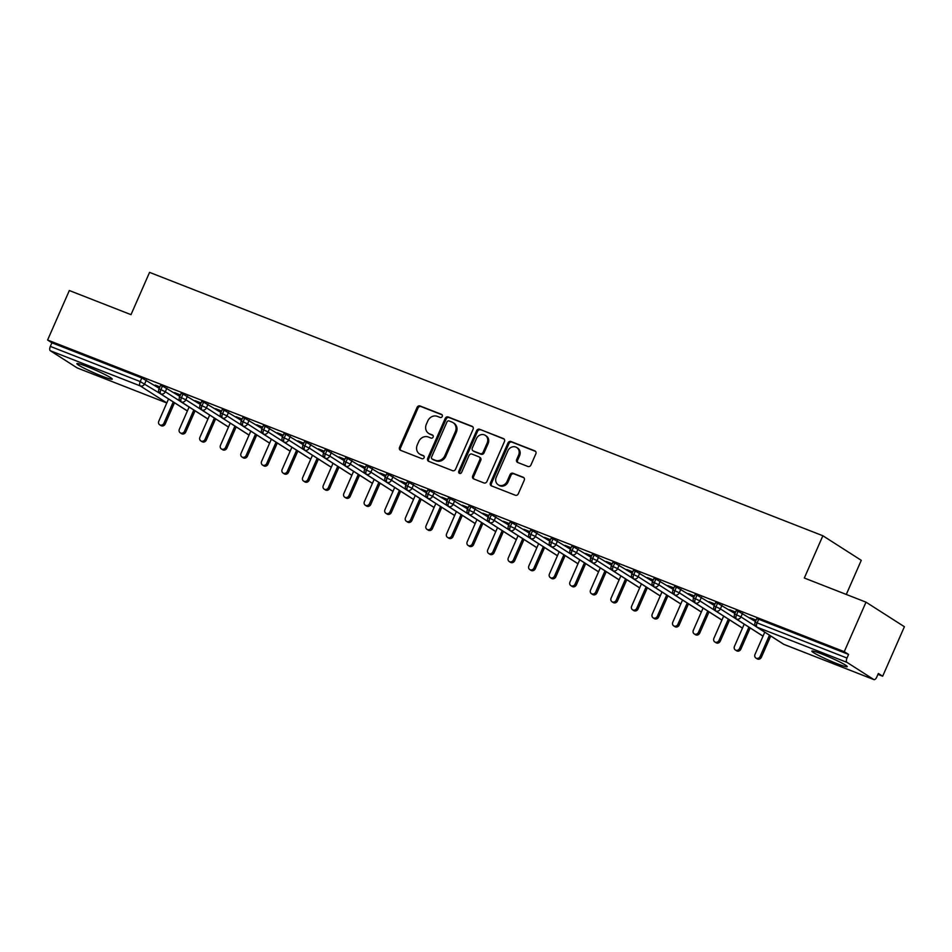 <?xml version="1.0" encoding="UTF-8"?>
<svg xmlns="http://www.w3.org/2000/svg" width="952" height="952" viewBox="0 0 952 952"><rect width="100%" height="100%" fill="white"/><g stroke="black" fill="none" stroke-linecap="round" stroke-linejoin="round"><path stroke-width="1.43" d="M442.24 416.464A1.702 1.511 -57.4 0 0 441.502 414.358L420.07 405.968A2.428 2.154 -57.4 0 0 417.071 407.397L399.542 447.333A2.428 2.154 -57.4 0 0 400.59 450.344L422.033 458.733A1.702 1.511 -57.4 0 0 423.39 455.627L420.617 454.532A7.783 6.902 -57.4 0 1 419.546 453.985A7.783 6.902 -57.4 0 1 417.273 444.905L418.737 441.585A7.783 6.902 -57.4 0 1 428.317 437.004L431.089 438.098A1.702 1.511 -57.4 0 0 432.446 434.993L429.673 433.898A7.783 6.902 -57.4 0 1 428.602 433.35A7.783 6.902 -57.4 0 1 426.329 424.283L427.793 420.951A7.783 6.902 -57.4 0 1 437.373 416.369L440.145 417.464A1.702 1.511 -57.4 0 0 442.24 416.464M837.046 663.675A19.314 1.547 23.7 0 1 811.866 651.12A19.314 1.547 23.7 0 1 822.064 654.095A19.314 1.547 23.7 0 1 847.244 666.65A19.314 1.547 23.7 0 1 837.046 663.675M102.054 376.171A19.314 1.547 23.7 0 1 76.874 363.616A19.314 1.547 23.7 0 1 87.072 366.591A19.314 1.547 23.7 0 1 112.253 379.146A19.314 1.547 23.7 0 1 102.054 376.171M527.92 466.48A2.428 2.154 -57.4 0 0 530.918 465.052L535.833 453.854A2.428 2.154 -57.4 0 0 534.786 450.843L510.974 441.526A2.428 2.154 -57.4 0 0 507.987 442.954L490.458 482.89A2.428 2.154 -57.4 0 0 491.494 485.901L515.306 495.218A2.428 2.154 -57.4 0 0 518.304 493.79L524.243 480.26A2.428 2.154 -57.4 0 0 523.195 477.25L513.009 473.263A2.428 2.154 -57.4 0 0 510.022 474.691L507.071 481.403A6.497 5.771 -57.4 0 1 498.17 484.77A6.497 5.771 -57.4 0 1 496.278 477.178L507.821 450.891A6.497 5.771 -57.4 0 1 516.722 447.523A6.497 5.771 -57.4 0 1 518.614 455.104L516.686 459.495A2.428 2.154 -57.4 0 0 517.733 462.493L527.92 466.48M47.6 340.031L844.257 651.668L865.999 602.164L804.321 578.031L822.873 535.762L149.559 272.379L131.007 314.66L69.329 290.527L47.6 340.031L51.92 342.791L50.337 346.409L140.23 381.573L141.812 377.956L51.92 342.791M473.073 429.304A2.428 2.154 -57.4 0 0 472.025 426.294L448.213 416.976A2.428 2.154 -57.4 0 0 445.227 418.404L427.698 458.34A2.428 2.154 -57.4 0 0 428.733 461.351L452.545 470.669A2.428 2.154 -57.4 0 0 455.544 469.241L473.073 429.304M479.594 429.257L503.406 438.563A2.428 2.154 -57.4 0 1 504.453 441.573L486.924 481.51A2.428 2.154 -57.4 0 1 483.925 482.938L473.739 478.951A2.428 2.154 -57.4 0 1 472.692 475.952L479.808 459.757A2.428 2.154 -57.4 0 0 478.761 456.746L472.002 454.104A2.428 2.154 -57.4 0 0 469.015 455.532L461.613 472.394A1.702 1.511 -57.4 0 1 458.781 471.288L476.607 430.685A2.428 2.154 -57.4 0 1 479.594 429.257L504.167 439.098M846.292 594.453L861.274 560.323L822.873 535.762M77.445 368.019A3.713 1.678 -68.6 0 1 77.302 367.984A3.713 1.678 -68.6 0 1 77.171 367.912L50.289 350.729A3.713 1.678 -68.6 0 1 50.337 346.409M844.257 651.668L848.589 654.429L846.994 658.046A3.713 1.678 111.4 0 0 846.947 662.354L873.829 679.549A3.713 1.678 111.4 0 0 873.972 679.621A3.713 1.678 111.4 0 0 876.756 677.074L878.351 673.457L882.671 676.217L877.946 674.373M865.999 602.164L904.4 626.725L882.671 676.217M155.295 385.096L159.888 386.905M155.176 385.37L159.769 387.166M848.589 654.429L758.684 619.264L757.102 622.882L846.994 658.046M846.947 662.354L757.054 627.189A3.713 1.678 111.4 0 1 757.102 622.882L755.138 622.311L756.733 618.693L758.684 619.264M141.812 377.956L159.258 388.345M738.133 611.22L736.539 614.837L734.587 614.266L736.17 610.648L738.133 611.22L755.471 621.561M756.102 620.121L750.14 617.788L755.983 620.383M717.57 603.175L715.987 606.793L714.024 606.222L715.606 602.604L717.57 603.175L734.908 613.528M735.539 612.077L729.577 609.744L735.42 612.338M697.007 595.131L695.424 598.748L693.461 598.177L695.055 594.56L697.007 595.131L714.345 605.484M714.976 604.032L709.026 601.7L714.869 604.306M676.456 587.098L674.861 590.716L672.909 590.133L674.492 586.527L676.456 587.098L693.794 597.439M694.424 596L688.463 593.667L694.306 596.261M655.892 579.054L654.31 582.672L652.346 582.1L653.929 578.483L655.892 579.054L673.231 589.395M673.861 587.955L667.899 585.623L673.742 588.217M635.329 571.01L633.746 574.627L631.783 574.056L633.377 570.438L635.329 571.01L652.667 581.351M653.31 579.911L647.348 577.578L653.191 580.173M614.778 562.965L613.183 566.583L611.232 566.012L612.814 562.394L614.778 562.965L632.116 573.318M632.747 571.866L626.785 569.534L632.628 572.128M594.215 554.921L592.632 558.538L590.668 557.967L592.251 554.35L594.215 554.921L611.553 565.274M612.184 563.822L606.222 561.49L612.065 564.096M573.663 546.888L572.069 550.494L570.105 549.923L571.7 546.305L573.663 546.888L590.99 557.229M591.632 555.789L585.67 553.457L591.513 556.051M553.1 538.844L551.505 542.462L549.554 541.89L551.137 538.273L553.1 538.844L570.438 549.185M571.069 547.745L565.107 545.413L570.95 548.007M532.537 530.799L530.954 534.417L528.991 533.846L530.573 530.228L532.537 530.799L549.875 541.141M550.506 539.701L544.544 537.368L550.399 539.962M511.986 522.755L510.391 526.373L508.427 525.802L510.022 522.184L511.986 522.755L529.312 533.096M529.955 531.656L523.993 529.324L529.836 531.918M491.422 514.711L489.84 518.328L487.876 517.757L489.459 514.139L491.422 514.711L508.761 525.064M509.391 523.612L503.43 521.279L509.272 523.886M470.859 506.678L469.276 510.284L467.313 509.713L468.896 506.095L470.859 506.678L488.197 517.019M488.828 515.567L482.866 513.247L488.721 515.841M450.308 498.634L448.713 502.251L446.75 501.68L448.344 498.063L450.308 498.634L467.634 508.975M468.277 507.535L462.315 505.203L468.158 507.797M429.745 490.589L428.162 494.207L426.198 493.636L427.781 490.018L429.745 490.589L447.083 500.93M447.714 499.491L441.752 497.158L447.595 499.752M409.182 482.545L407.599 486.163L405.635 485.591L407.23 481.974L409.182 482.545L426.52 492.886M427.15 491.446L421.189 489.114L427.043 491.708M388.63 474.501L387.036 478.118L385.072 477.547L386.667 473.929L388.63 474.501L405.957 484.854M406.599 483.402L400.637 481.069L406.48 483.664M368.067 466.456L366.484 470.074L364.521 469.503L366.103 465.885L368.067 466.456L385.405 476.809M386.036 475.357L380.074 473.037L385.917 475.631M347.504 458.424L345.921 462.041L343.958 461.47L345.552 457.852L347.504 458.424L364.842 468.765M365.473 467.325L359.523 464.993L365.366 467.587M326.952 450.379L325.358 453.997L323.406 453.426L324.989 449.808L326.952 450.379L344.291 460.72M344.922 459.28L338.96 456.948L344.803 459.542M306.389 442.335L304.807 445.952L302.843 445.381L304.426 441.764L306.389 442.335L323.728 452.676M324.358 451.236L318.396 448.904L324.239 451.498M285.826 434.29L284.243 437.908L282.28 437.337L283.875 433.719L285.826 434.29L303.164 444.643M303.795 443.192L297.845 440.859L303.688 443.453M265.275 426.246L263.68 429.864L261.729 429.292L263.311 425.675L265.275 426.246L282.613 436.599M283.244 435.147L277.282 432.815L283.125 435.421M244.712 418.214L243.129 421.831L241.165 421.26L242.748 417.642L244.712 418.214L262.05 428.555M262.681 427.115L256.719 424.782L262.562 427.377M224.148 410.169L222.566 413.787L220.602 413.216L222.197 409.598L224.148 410.169L241.487 420.51M242.129 419.07L236.167 416.738L242.01 419.332M203.597 402.125L202.002 405.742L200.051 405.171L201.634 401.554L203.597 402.125L220.935 412.466M221.566 411.026L215.604 408.694L221.447 411.288M183.034 394.08L181.451 397.698L179.488 397.127L181.07 393.509L183.034 394.08L200.372 404.433M201.003 402.982L195.041 400.649L200.884 403.243M162.483 386.036L160.888 389.654L158.924 389.082L160.519 385.465L162.483 386.036L179.809 396.389M180.452 394.937L174.49 392.605L180.333 395.211M166.897 388.13L165.315 391.748L160.888 389.654A3.713 1.678 111.4 0 0 160.84 393.973L187.389 410.943A3.713 3.296 -57.4 0 1 187.211 410.895A3.713 3.713 0 0 0 187.365 410.99M187.461 396.175L185.866 399.792L181.451 397.698A3.713 1.678 111.4 0 0 181.404 402.006L207.941 418.987M208.012 404.207L206.429 407.825L202.002 405.742A3.713 1.678 111.4 0 0 201.955 410.05L228.504 427.031M228.575 412.252L226.992 415.869L222.566 413.787A3.713 1.678 111.4 0 0 222.518 418.095L249.067 435.076M249.138 420.296L247.544 423.914L243.129 421.831A3.713 1.678 111.4 0 0 243.081 426.139L269.618 443.108M269.69 428.34L268.107 431.958L263.68 429.864A3.713 1.678 111.4 0 0 263.633 434.183L290.181 451.153M290.253 436.385L288.658 440.002L284.243 437.908A3.713 1.678 111.4 0 0 284.196 442.228L310.745 459.197M310.816 444.417L309.221 448.035L304.807 445.952A3.713 1.678 111.4 0 0 304.759 450.26L331.296 467.242M331.367 452.462L329.785 456.079L325.358 453.997A3.713 1.678 111.4 0 0 325.31 458.305L351.859 475.286M351.931 460.506L350.336 464.124L345.921 462.041A3.713 1.678 111.4 0 0 345.873 466.349L372.422 483.318M372.494 468.551L370.899 472.168L366.484 470.074A3.713 1.678 111.4 0 0 366.437 474.393L392.974 491.363M393.045 476.595L391.462 480.213L387.036 478.118A3.713 1.678 111.4 0 0 386.988 482.438L413.537 499.407M413.608 484.627L412.014 488.245L407.599 486.163A3.713 1.678 111.4 0 0 407.551 490.47L434.1 507.452M434.16 492.672L432.577 496.289L428.162 494.207A3.713 1.678 111.4 0 0 428.114 498.515L454.651 515.496M454.723 500.716L453.14 504.334L448.713 502.251A3.713 1.678 111.4 0 0 448.666 506.559L475.215 523.529M475.286 508.761L473.691 512.378L469.276 510.284A3.713 1.678 111.4 0 0 469.229 514.604L495.778 531.573M495.837 516.805L494.255 520.423L489.84 518.328A3.713 1.678 111.4 0 0 489.78 522.648L516.329 539.617M516.4 524.838L514.818 528.455L510.391 526.373A3.713 1.678 111.4 0 0 510.343 530.68L536.892 547.662M536.964 532.882L535.369 536.5L530.954 534.417A3.713 1.678 111.4 0 0 530.907 538.725L557.455 555.706A3.713 3.296 -57.4 0 1 557.277 555.659A3.713 3.713 0 0 0 557.432 555.754M557.515 540.926L555.932 544.544L551.505 542.462A3.713 1.678 111.4 0 0 551.458 546.769L578.007 563.739A3.713 3.296 -57.4 0 1 577.84 563.703A3.713 3.713 0 0 0 577.983 563.798M578.078 548.971L576.495 552.588L572.069 550.494A3.713 1.678 111.4 0 0 572.021 554.814L598.57 571.783M598.641 557.015L597.047 560.633L592.632 558.538A3.713 1.678 111.4 0 0 592.584 562.858L619.121 579.827M619.193 565.06L617.61 568.665L613.183 566.583A3.713 1.678 111.4 0 0 613.136 570.891L639.684 587.872M639.756 573.092L638.173 576.71L633.746 574.627A3.713 1.678 111.4 0 0 633.699 578.935L660.248 595.916M660.319 581.136L658.724 584.754L654.31 582.672A3.713 1.678 111.4 0 0 654.262 586.979L680.799 603.961A3.713 3.296 -57.4 0 1 680.632 603.913A3.713 3.713 0 0 0 680.787 604.008M680.87 589.181L679.288 592.798L674.861 590.716A3.713 1.678 111.4 0 0 674.813 595.024L701.362 611.993M701.434 597.225L699.839 600.843L695.424 598.748A3.713 1.678 111.4 0 0 695.376 603.068L721.925 620.038M721.997 605.27L720.402 608.875L715.987 606.793A3.713 1.678 111.4 0 0 715.94 611.101L742.477 628.082M742.548 613.302L740.965 616.92L736.539 614.837A3.713 1.678 111.4 0 0 736.491 619.145L763.04 636.126M428.602 433.35L429.566 433.969A7.783 6.902 -57.4 0 0 430.637 434.517L429.673 433.898M433.065 435.469L430.637 434.517M419.546 453.985L420.498 454.604A7.783 6.902 -57.4 0 0 421.581 455.151L420.617 454.532M423.997 456.103L421.581 455.151M442.121 414.834L421.022 406.575A2.428 2.154 -57.4 0 0 418.035 408.015L400.506 447.952A2.428 2.154 -57.4 0 0 400.792 450.427M472.787 426.829L449.177 417.595A2.428 2.154 -57.4 0 0 446.19 419.023L428.65 458.959A2.428 2.154 -57.4 0 0 428.947 461.434M449.07 420.951A1.702 1.511 -57.4 0 0 446.976 421.95L431.589 457.008A1.702 1.511 -57.4 0 0 432.327 459.114L435.243 460.256A7.783 6.902 -57.4 0 0 444.822 455.687L455.342 431.72A7.783 6.902 -57.4 0 0 453.069 422.64A7.783 6.902 -57.4 0 0 451.998 422.093L449.07 420.951M432.839 459.447A1.702 1.511 -57.4 0 0 433.279 459.733L432.327 459.114M453.069 422.64L454.033 423.259A7.783 6.902 -57.4 0 1 456.305 432.339L445.786 456.305A7.783 6.902 -57.4 0 1 436.206 460.875L433.279 459.733M479.094 456.912L480.058 457.531A2.428 2.154 -57.4 0 1 480.76 460.363L473.656 476.559A2.428 2.154 -57.4 0 0 473.941 479.034M480.558 429.864A2.428 2.154 -57.4 0 0 477.571 431.292L459.745 471.894A1.702 1.511 -57.4 0 0 459.828 473.477M487.186 442.942A6.497 5.771 -57.4 0 0 485.294 435.35A6.497 5.771 -57.4 0 0 476.393 438.717L472.323 447.987A2.428 2.154 -57.4 0 0 473.37 450.998L480.129 453.64A2.428 2.154 -57.4 0 0 483.116 452.212L487.186 442.942L488.138 443.561A6.497 5.771 -57.4 0 0 486.246 435.968L485.294 435.35M473.025 450.82L473.989 451.438A2.428 2.154 -57.4 0 0 474.322 451.605L473.37 450.998M488.138 443.561L484.08 452.819A2.428 2.154 -57.4 0 1 481.081 454.247L474.322 451.605M516.722 447.523L517.674 448.13A6.497 5.771 -57.4 0 1 519.578 455.722L517.65 460.102A2.428 2.154 -57.4 0 0 517.936 462.577M498.17 484.77L499.134 485.377A6.497 5.771 -57.4 0 0 508.035 482.01L507.071 481.403M523.957 477.785L513.973 473.87A2.428 2.154 -57.4 0 0 510.974 475.298L508.035 482.01M535.548 451.379L511.938 442.144A2.428 2.154 -57.4 0 0 508.951 443.572L491.41 483.509A2.428 2.154 -57.4 0 0 491.708 485.984M163.934 423.212L165.184 424.009A3.094 2.749 122.6 0 1 160.947 425.603L159.698 424.806A3.094 2.749 -57.4 0 0 163.934 423.212L173.252 401.97M168.552 398.971L158.794 421.2A3.094 2.749 -57.4 0 0 159.698 424.806M165.184 424.009L174.502 402.779M184.498 431.244L185.747 432.041A3.094 2.749 122.6 0 1 181.511 433.648L180.261 432.851A3.094 2.749 -57.4 0 0 184.498 431.244L193.815 410.014M189.115 407.016L179.357 429.233A3.094 2.749 -57.4 0 0 180.261 432.851M185.747 432.041L195.065 410.812M205.061 439.288L206.298 440.086A3.094 2.749 122.6 0 1 202.062 441.692L200.812 440.895A3.094 2.749 -57.4 0 0 205.061 439.288L214.379 418.059M209.678 415.048L199.92 437.277A3.094 2.749 -57.4 0 0 200.812 440.895M206.298 440.086L215.628 418.856M225.612 447.333L226.862 448.13A3.094 2.749 122.6 0 1 222.625 449.737L221.376 448.939A3.094 2.749 -57.4 0 0 225.612 447.333L234.93 426.103M230.229 423.093L220.471 445.322A3.094 2.749 -57.4 0 0 221.376 448.939M226.862 448.13L236.179 426.901M246.175 455.377L247.425 456.175A3.094 2.749 122.6 0 1 243.188 457.781L241.939 456.984A3.094 2.749 -57.4 0 0 246.175 455.377L255.493 434.148M250.792 431.137L241.035 453.366A3.094 2.749 -57.4 0 0 241.939 456.984M247.425 456.175L256.743 434.945M266.738 463.422L267.976 464.219A3.094 2.749 122.6 0 1 263.74 465.814L262.49 465.016A3.094 2.749 -57.4 0 0 266.738 463.422L276.056 442.192M271.356 439.181L261.598 461.411A3.094 2.749 -57.4 0 0 262.49 465.016M267.976 464.219L277.306 442.989M287.29 471.454L288.539 472.263A3.094 2.749 122.6 0 1 284.303 473.858L283.053 473.061A3.094 2.749 -57.4 0 0 287.29 471.454L296.607 450.225M291.907 447.226L282.149 469.443A3.094 2.749 -57.4 0 0 283.053 473.061M288.539 472.263L297.857 451.022M307.853 479.499L309.102 480.296A3.094 2.749 122.6 0 1 304.866 481.902L303.617 481.105A3.094 2.749 -57.4 0 0 307.853 479.499L317.171 458.269M312.47 455.258L302.712 477.487A3.094 2.749 -57.4 0 0 303.617 481.105M309.102 480.296L318.42 459.066M328.404 487.543L329.654 488.34A3.094 2.749 122.6 0 1 325.417 489.947L324.168 489.149A3.094 2.749 -57.4 0 0 328.404 487.543L337.734 466.313M333.022 463.303L323.275 485.532A3.094 2.749 -57.4 0 0 324.168 489.149M329.654 488.34L338.983 467.111M348.967 495.587L350.217 496.385A3.094 2.749 122.6 0 1 345.981 497.991L344.731 497.194A3.094 2.749 -57.4 0 0 348.967 495.587L358.285 474.358M353.585 471.347L343.827 493.576A3.094 2.749 -57.4 0 0 344.731 497.194M350.217 496.385L359.535 475.155M369.531 503.632L370.78 504.429A3.094 2.749 122.6 0 1 366.544 506.024L365.294 505.226A3.094 2.749 -57.4 0 0 369.531 503.632L378.848 482.402M374.148 479.392L364.39 501.621A3.094 2.749 -57.4 0 0 365.294 505.226M370.78 504.429L380.098 483.2M390.082 511.664L391.332 512.473A3.094 2.749 122.6 0 1 387.095 514.068L385.846 513.271A3.094 2.749 -57.4 0 0 390.082 511.664L399.412 490.435M394.699 487.436L384.953 509.665A3.094 2.749 -57.4 0 0 385.846 513.271M391.332 512.473L400.649 491.232M410.645 519.709L411.895 520.506A3.094 2.749 122.6 0 1 407.658 522.112L406.409 521.315A3.094 2.749 -57.4 0 0 410.645 519.709L419.963 498.479M415.262 495.468L405.504 517.698A3.094 2.749 -57.4 0 0 406.409 521.315M411.895 520.506L421.212 499.276M431.208 527.753L432.458 528.55A3.094 2.749 122.6 0 1 428.221 530.157L426.972 529.36A3.094 2.749 -57.4 0 0 431.208 527.753L440.526 506.523M435.826 503.513L426.068 525.742A3.094 2.749 -57.4 0 0 426.972 529.36M432.458 528.55L441.776 507.321M451.76 535.798L453.009 536.595A3.094 2.749 122.6 0 1 448.773 538.201L447.523 537.404A3.094 2.749 -57.4 0 0 451.76 535.798L461.089 514.568M456.377 511.557L446.619 533.786A3.094 2.749 -57.4 0 0 447.523 537.404M453.009 536.595L462.327 515.365M472.323 543.842L473.572 544.639A3.094 2.749 122.6 0 1 469.336 546.234L468.087 545.437A3.094 2.749 -57.4 0 0 472.323 543.842L481.641 522.612M476.94 519.602L467.182 541.831A3.094 2.749 -57.4 0 0 468.087 545.437M473.572 544.639L482.89 523.41M492.886 551.886L494.136 552.684A3.094 2.749 122.6 0 1 489.887 554.278L488.65 553.481A3.094 2.749 -57.4 0 0 492.886 551.886L502.204 530.645M497.503 527.646L487.745 549.875A3.094 2.749 -57.4 0 0 488.65 553.481M494.136 552.684L503.453 531.442M513.437 559.919L514.687 560.716A3.094 2.749 122.6 0 1 510.45 562.323L509.201 561.525A3.094 2.749 -57.4 0 0 513.437 559.919L522.755 538.689M518.055 535.69L508.297 557.908A3.094 2.749 -57.4 0 0 509.201 561.525M514.687 560.716L524.005 539.486M534.001 567.963L535.25 568.76A3.094 2.749 122.6 0 1 531.014 570.367L529.764 569.57A3.094 2.749 -57.4 0 0 534.001 567.963L543.318 546.734M538.618 543.723L528.86 565.952A3.094 2.749 -57.4 0 0 529.764 569.57M535.25 568.76L544.568 547.531M554.564 576.008L555.813 576.805A3.094 2.749 122.6 0 1 551.565 578.411L550.327 577.614A3.094 2.749 -57.4 0 0 554.564 576.008L563.881 554.778M559.181 551.767L549.423 573.996A3.094 2.749 -57.4 0 0 550.327 577.614M555.813 576.805L565.131 555.575M575.115 584.052L576.365 584.849A3.094 2.749 122.6 0 1 572.128 586.456L570.879 585.647A3.094 2.749 -57.4 0 0 575.115 584.052L584.433 562.822M579.732 559.812L569.974 582.041A3.094 2.749 -57.4 0 0 570.879 585.647M576.365 584.849L585.682 563.62M595.678 592.096L596.928 592.894A3.094 2.749 122.6 0 1 592.691 594.488L591.442 593.691A3.094 2.749 -57.4 0 0 595.678 592.096L604.996 570.855M600.295 567.856L590.538 590.085A3.094 2.749 -57.4 0 0 591.442 593.691M596.928 592.894L606.245 571.664M616.241 600.129L617.479 600.926A3.094 2.749 122.6 0 1 613.243 602.533L611.993 601.735A3.094 2.749 -57.4 0 0 616.241 600.129L625.559 578.899M620.859 575.9L611.101 598.118A3.094 2.749 -57.4 0 0 611.993 601.735M617.479 600.926L626.809 579.697M636.793 608.173L638.042 608.971A3.094 2.749 122.6 0 1 633.806 610.577L632.556 609.78A3.094 2.749 -57.4 0 0 636.793 608.173L646.111 586.944M641.41 583.933L631.652 606.162A3.094 2.749 -57.4 0 0 632.556 609.78M638.042 608.971L647.36 587.741M657.356 616.218L658.606 617.015A3.094 2.749 122.6 0 1 654.369 618.621L653.12 617.824A3.094 2.749 -57.4 0 0 657.356 616.218L666.674 594.988M661.973 591.977L652.215 614.207A3.094 2.749 -57.4 0 0 653.12 617.824M658.606 617.015L667.923 595.785M677.919 624.262L679.157 625.059A3.094 2.749 122.6 0 1 674.92 626.666L673.671 625.857A3.094 2.749 -57.4 0 0 677.919 624.262L687.237 603.033M682.536 600.022L672.778 622.251A3.094 2.749 -57.4 0 0 673.671 625.857M679.157 625.059L688.486 603.83M698.471 632.307L699.72 633.104A3.094 2.749 122.6 0 1 695.484 634.698L694.234 633.901A3.094 2.749 -57.4 0 0 698.471 632.307L707.788 611.065M703.088 608.066L693.33 630.295A3.094 2.749 -57.4 0 0 694.234 633.901M699.72 633.104L709.038 611.874M719.034 640.339L720.283 641.136A3.094 2.749 122.6 0 1 716.047 642.743L714.797 641.946A3.094 2.749 -57.4 0 0 719.034 640.339L728.351 619.109M723.651 616.111L713.893 638.328A3.094 2.749 -57.4 0 0 714.797 641.946M720.283 641.136L729.601 619.907M739.585 648.383L740.834 649.181A3.094 2.749 122.6 0 1 736.598 650.787L735.349 649.99A3.094 2.749 -57.4 0 0 739.585 648.383L748.915 627.154M744.202 624.143L734.456 646.372A3.094 2.749 -57.4 0 0 735.349 649.99M740.834 649.181L750.164 627.951M760.148 656.428L761.398 657.225A3.094 2.749 122.6 0 1 757.161 658.832L755.912 658.034A3.094 2.749 -57.4 0 0 760.148 656.428L769.466 635.198M764.765 632.188L755.007 654.417A3.094 2.749 -57.4 0 0 755.912 658.034M761.398 657.225L770.715 635.995M77.171 367.912L166.802 402.97L77.302 367.984M166.814 402.922L140.182 385.881L50.289 350.729M146.334 380.086L144.752 383.704A3.713 3.296 -57.4 0 1 140.182 385.881A3.713 1.678 -68.6 0 1 140.23 381.573L159.9 393.39M783.425 644.123A3.713 3.713 0 0 0 784.079 644.456A3.713 1.678 111.4 0 1 783.936 644.385A3.713 3.296 -57.4 0 1 783.425 644.123L756.543 626.928A3.713 3.296 -57.4 0 0 757.054 627.189L783.936 644.385L873.829 679.549M873.972 679.621L784.079 644.456A3.713 1.678 111.4 0 0 784.222 644.492M187.211 410.895L160.329 393.712A3.713 3.296 -57.4 0 0 165.315 391.748L180.475 401.447M207.774 418.94A3.713 3.713 0 0 0 207.929 419.035A3.713 3.296 -57.4 0 1 207.774 418.94L180.892 401.756A3.713 3.296 -57.4 0 0 185.866 399.792L201.027 409.491M228.337 426.984A3.713 3.713 0 0 0 228.48 427.079A3.713 3.296 -57.4 0 1 228.337 426.984L201.443 409.788A3.713 3.296 -57.4 0 0 206.429 407.837L221.59 417.523M248.888 435.028A3.713 3.713 0 0 0 249.043 435.123A3.713 3.296 -57.4 0 1 248.888 435.028L222.006 417.833A3.713 3.296 -57.4 0 0 226.992 415.869L242.153 425.568M269.452 443.073A3.713 3.713 0 0 0 269.606 443.156A3.713 3.296 -57.4 0 1 269.452 443.073L242.57 425.877A3.713 3.296 -57.4 0 0 247.544 423.914L262.704 433.612M290.003 451.105A3.713 3.713 0 0 0 290.158 451.2A3.713 3.296 -57.4 0 1 290.003 451.105L263.121 433.922A3.713 3.296 -57.4 0 0 268.107 431.958L283.268 441.657M310.566 459.15A3.713 3.713 0 0 0 310.721 459.245A3.713 3.296 -57.4 0 1 310.566 459.15L283.684 441.966A3.713 3.296 -57.4 0 0 288.658 440.002L303.831 449.701M331.129 467.194A3.713 3.713 0 0 0 331.284 467.289A3.713 3.296 -57.4 0 1 331.129 467.194L304.247 449.998A3.713 3.296 -57.4 0 0 309.221 448.047L324.382 457.733M351.681 475.238A3.713 3.713 0 0 0 351.835 475.334A3.713 3.296 -57.4 0 1 351.681 475.238L324.799 458.043A3.713 3.296 -57.4 0 0 329.785 456.079L344.945 465.778M372.244 483.283A3.713 3.713 0 0 0 372.399 483.366A3.713 3.296 -57.4 0 1 372.244 483.283L345.362 466.087A3.713 3.296 -57.4 0 0 350.336 464.124L365.508 473.822M392.807 491.315A3.713 3.713 0 0 0 392.962 491.41A3.713 3.296 -57.4 0 1 392.807 491.315L365.913 474.132A3.713 3.296 -57.4 0 0 370.899 472.168L386.06 481.867M413.358 499.36A3.713 3.713 0 0 0 413.513 499.455A3.713 3.296 -57.4 0 1 413.358 499.36L386.476 482.176A3.713 3.296 -57.4 0 0 391.462 480.213L406.623 489.911M433.922 507.404A3.713 3.713 0 0 0 434.076 507.499A3.713 3.296 -57.4 0 1 433.922 507.404L407.039 490.209A3.713 3.296 -57.4 0 0 412.014 488.257L427.186 497.944M454.485 515.448A3.713 3.713 0 0 0 454.639 515.544A3.713 3.296 -57.4 0 1 454.485 515.448L427.591 498.253A3.713 3.296 -57.4 0 0 432.577 496.289L447.737 505.988M475.036 523.493A3.713 3.713 0 0 0 475.191 523.588A3.713 3.296 -57.4 0 1 475.036 523.493L448.154 506.297A3.713 3.296 -57.4 0 0 453.14 504.334L468.301 514.032M495.599 531.537A3.713 3.713 0 0 0 495.754 531.621A3.713 3.296 -57.4 0 1 495.599 531.537L468.717 514.342A3.713 3.296 -57.4 0 0 473.691 512.378L488.864 522.077M516.163 539.57A3.713 3.713 0 0 0 516.305 539.665A3.713 3.296 -57.4 0 1 516.163 539.57L489.268 522.386A3.713 3.296 -57.4 0 0 494.255 520.423L509.415 530.121M536.714 547.614A3.713 3.713 0 0 0 536.868 547.709A3.713 3.296 -57.4 0 1 536.714 547.614L509.832 530.419A3.713 3.296 -57.4 0 0 514.818 528.467L529.978 538.154M557.277 555.659L530.395 538.463A3.713 3.296 -57.4 0 0 535.369 536.5L550.53 546.198M577.84 563.703L550.946 546.507A3.713 3.296 -57.4 0 0 555.932 544.544L571.093 554.242M598.391 571.747A3.713 3.713 0 0 0 598.546 571.831A3.713 3.296 -57.4 0 1 598.391 571.747L571.509 554.552A3.713 3.296 -57.4 0 0 576.495 552.588L591.656 562.287M618.955 579.78A3.713 3.713 0 0 0 619.109 579.875A3.713 3.296 -57.4 0 1 618.955 579.78L592.073 562.596A3.713 3.296 -57.4 0 0 597.047 560.633L612.207 570.331M617.61 568.665L632.771 578.364M660.069 595.869A3.713 3.713 0 0 0 660.224 595.964A3.713 3.296 -57.4 0 1 660.069 595.869L633.187 578.673A3.713 3.296 -57.4 0 0 638.173 576.71L653.334 586.408M680.632 603.913L653.75 586.718A3.713 3.296 -57.4 0 0 658.724 584.754L673.885 594.453M701.184 611.957A3.713 3.713 0 0 0 701.338 612.041A3.713 3.296 -57.4 0 1 701.184 611.957L674.302 594.762A3.713 3.296 -57.4 0 0 679.288 592.798L694.448 602.497M721.747 619.99A3.713 3.713 0 0 0 721.902 620.085A3.713 3.296 -57.4 0 1 721.747 619.99L694.865 602.806A3.713 3.296 -57.4 0 0 699.839 600.843L715.011 610.541M742.31 628.034A3.713 3.713 0 0 0 742.465 628.13A3.713 3.296 -57.4 0 1 742.31 628.034L715.428 610.851A3.713 3.296 -57.4 0 0 720.402 608.887L735.563 618.574M762.861 636.079A3.713 3.713 0 0 0 763.016 636.174A3.713 3.296 -57.4 0 1 762.861 636.079L735.979 618.883A3.713 3.296 -57.4 0 0 740.965 616.92L756.126 626.618M639.518 587.824A3.713 3.296 -57.4 0 0 639.661 587.919A3.713 3.713 0 0 1 639.518 587.824L612.624 570.629A3.713 3.296 -57.4 0 0 617.61 568.677M400.506 447.952L399.542 447.333M418.035 408.015L417.071 407.397M421.022 406.575L420.07 405.968M428.65 458.959L427.698 458.34M446.19 419.023L445.227 418.404M449.177 417.595L448.213 416.976M472.656 426.698L472.025 426.294M436.206 460.875L435.243 460.256M445.786 456.305L444.822 455.687M456.305 432.339L455.342 431.72M504.036 438.967L503.406 438.563M473.656 476.559L472.692 475.952M480.76 460.363L479.808 459.757M459.745 471.894L458.781 471.288M477.571 431.292L476.607 430.685M481.081 454.247L480.129 453.64M484.08 452.819L483.116 452.212M517.65 460.102L516.686 459.495M519.578 455.722L518.614 455.104M510.974 475.298L510.022 474.691M513.973 473.87L513.009 473.263M523.826 477.654L523.195 477.25M491.41 483.509L490.458 482.89M508.951 443.572L507.987 442.954M511.938 442.144L510.974 441.526M535.417 451.248L534.786 450.843M158.924 389.082A3.713 3.713 0 0 0 160.329 393.712M179.488 397.127A3.713 3.713 0 0 0 180.892 401.756M200.051 405.171A3.713 3.713 0 0 0 201.443 409.788M220.602 413.216A3.713 3.713 0 0 0 222.006 417.833M241.165 421.26A3.713 3.713 0 0 0 242.57 425.877M261.729 429.292A3.713 3.713 0 0 0 263.121 433.922M282.28 437.337A3.713 3.713 0 0 0 283.684 441.966M302.843 445.381A3.713 3.713 0 0 0 304.247 449.998M323.406 453.426A3.713 3.713 0 0 0 324.799 458.043M343.958 461.47A3.713 3.713 0 0 0 345.362 466.087M364.521 469.503A3.713 3.713 0 0 0 365.913 474.132M385.072 477.547A3.713 3.713 0 0 0 386.476 482.176M405.635 485.591A3.713 3.713 0 0 0 407.039 490.209M426.198 493.636A3.713 3.713 0 0 0 427.591 498.253M446.75 501.68A3.713 3.713 0 0 0 448.154 506.297M467.313 509.713A3.713 3.713 0 0 0 468.717 514.342M487.876 517.757A3.713 3.713 0 0 0 489.268 522.386M508.427 525.802A3.713 3.713 0 0 0 509.832 530.419M528.991 533.846A3.713 3.713 0 0 0 530.395 538.463M549.554 541.89A3.713 3.713 0 0 0 550.946 546.507M570.105 549.923A3.713 3.713 0 0 0 571.509 554.552M590.668 557.967A3.713 3.713 0 0 0 592.073 562.596M611.232 566.012A3.713 3.713 0 0 0 612.624 570.629M631.783 574.056A3.713 3.713 0 0 0 633.187 578.673M652.346 582.1A3.713 3.713 0 0 0 653.75 586.718M672.909 590.133A3.713 3.713 0 0 0 674.302 594.762M693.461 598.177A3.713 3.713 0 0 0 694.865 602.806M714.024 606.222A3.713 3.713 0 0 0 715.428 610.851M734.587 614.266A3.713 3.713 0 0 0 735.979 618.883M755.138 622.311A3.713 3.713 0 0 0 756.543 626.928M433.041 459.614L432.089 458.995"/></g></svg>
